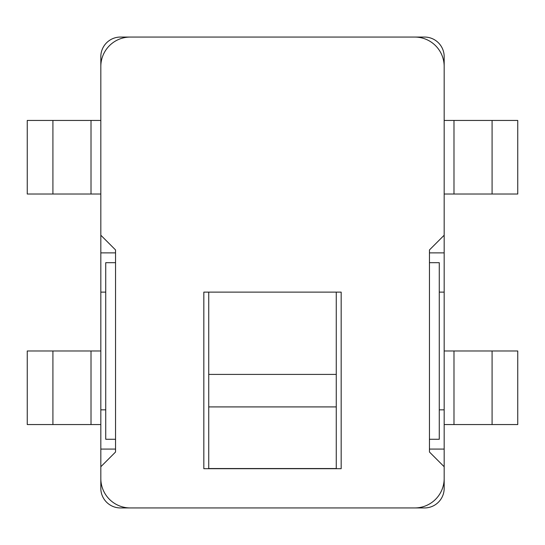 <?xml version="1.0" encoding="UTF-8"?>
<svg xmlns="http://www.w3.org/2000/svg" width="545" height="545" viewBox="0 0 545 545"><rect width="100%" height="100%" fill="white"/><g stroke="black" fill="none" stroke-linecap="round" stroke-linejoin="round"><path stroke-width="0.82" d="M208.735 292.12L208.735 468.543L336.265 468.543L336.265 292.12M203.83 292.12L341.17 292.12L341.17 468.7L203.83 468.7L203.83 292.12L203.83 468.7M130.255 507.94L424.555 507.94A19.62 19.62 0 0 0 444.175 488.32L444.175 466.738L429.46 452.023L429.46 439.27L439.27 439.27L439.27 262.69L429.46 262.69L429.46 249.937L444.175 235.222L444.175 56.68A19.62 19.62 0 0 0 424.555 37.06L120.445 37.06A19.62 19.62 0 0 0 100.825 56.68L100.825 235.222L115.54 249.937L115.54 262.69L105.73 262.69L105.73 439.27L115.54 439.27L115.54 452.023L100.825 466.738L100.825 488.32A19.62 19.62 0 0 0 120.445 507.94L130.255 507.94A29.43 29.43 0 0 1 100.825 478.51M444.175 478.51A29.43 29.43 0 0 1 414.745 507.94M414.745 37.06A29.43 29.43 0 0 1 444.175 66.49M100.825 66.49A29.43 29.43 0 0 1 130.255 37.06M429.46 252.88L444.175 252.88L444.175 235.222M444.175 466.738L444.175 449.08L429.46 449.08M115.54 449.08L100.825 449.08L100.825 466.738M100.825 235.222L100.825 252.88L115.54 252.88M100.825 449.08L100.825 252.88M444.175 449.08L444.175 252.88M341.17 468.7L341.17 292.12M100.825 120.445L27.25 120.445L27.25 194.02L100.825 194.02M52.913 120.445L52.913 194.02M91.015 120.445L91.015 194.02M100.825 350.98L27.25 350.98L27.25 424.555L100.825 424.555M52.913 350.98L52.913 424.555M91.015 350.98L91.015 424.555M444.175 424.555L517.75 424.555L517.75 350.98L444.175 350.98M492.087 424.555L492.087 350.98M453.985 424.555L453.985 350.98M444.175 194.02L517.75 194.02L517.75 120.445L444.175 120.445M492.087 194.02L492.087 120.445M453.985 194.02L453.985 120.445M444.175 409.84L439.27 409.84M439.27 292.12L444.175 292.12M100.825 409.84L105.73 409.84M105.73 292.12L100.825 292.12M336.265 374.408L208.735 374.408M336.265 406.911L208.735 406.911M115.54 439.27L115.54 262.69M429.46 262.69L429.46 439.27"/></g></svg>
